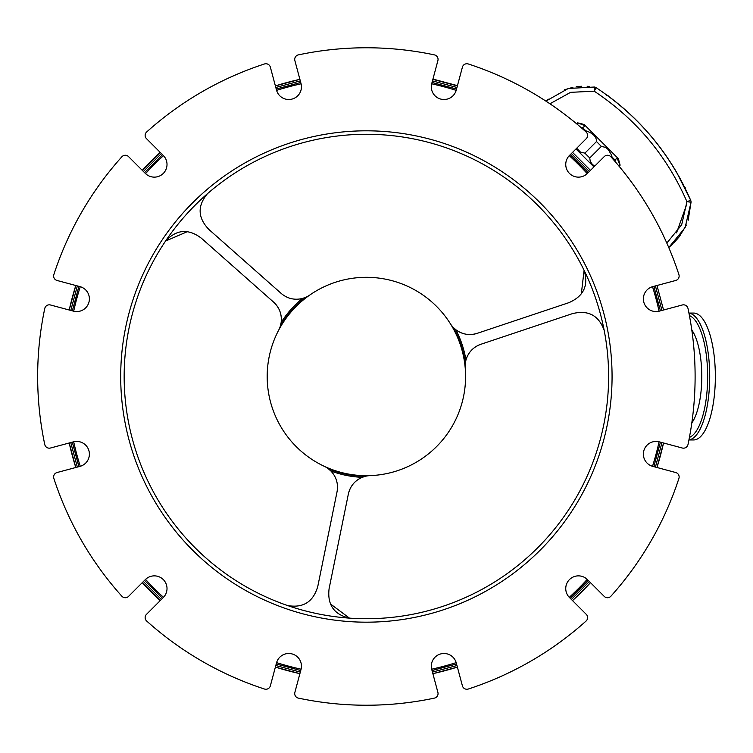 <?xml version="1.0" encoding="UTF-8"?>
<svg xmlns="http://www.w3.org/2000/svg" width="753" height="753" viewBox="0 0 753 753"><rect width="100%" height="100%" fill="white"/><g stroke="black" fill="none" stroke-linecap="round" stroke-linejoin="round"><path stroke-width="1.13" d="M324.242 466.295A23.07 23.07 0 0 1 330.84 470.964C336.365 476.856 338.436 483.793 337.043 491.784L317.794 586.371L337.043 491.784M187.309 231.689L165.566 241.054C176.409 229.411 188.316 228.432 201.277 238.127L273.574 302.094A23.07 23.07 0 0 1 280.427 325.833L281.151 322.453A100.93 100.93 0 0 1 302.348 298.489C294.479 300.334 287.43 298.649 281.217 293.454L208.92 229.496L281.217 293.454M581.325 293.821L584.093 270.318C588.752 285.528 583.641 296.324 568.76 302.706L477.223 333.334A23.07 23.07 0 0 1 453.231 327.395L455.81 329.71A100.93 100.93 0 0 1 465.956 360.047C468.3 352.31 473.279 347.058 480.885 344.272A23.07 23.07 0 0 0 465.222 368.095A99.198 99.198 0 0 1 465.58 376.5A99.198 99.198 0 0 0 278.685 330.143A99.198 99.198 0 0 0 342.502 472.78A99.198 99.198 0 0 0 465.58 376.5M278.685 330.143A23.07 23.07 0 0 0 280.427 325.833A99.773 99.773 0 0 1 305.624 297.36A23.07 23.07 0 0 1 302.348 298.489L305.624 297.36A23.07 23.07 0 0 0 309.69 295.101M330.511 603.991L349.486 618.138C333.984 614.57 327.188 604.744 329.099 588.667L348.347 494.081A23.07 23.07 0 0 1 370.09 475.623A99.198 99.198 0 0 0 440.674 442.227M348.347 494.081C350.183 486.184 354.795 480.602 362.193 477.336L365.478 476.273A99.773 99.773 0 0 1 328.233 468.686L330.84 470.964A100.93 100.93 0 0 0 362.193 477.336M477.223 333.334C469.467 335.687 462.333 334.483 455.81 329.71M450.379 323.724A23.07 23.07 0 0 0 453.231 327.395A99.773 99.773 0 0 1 465.298 363.445L465.956 360.047M273.574 302.094C279.495 307.629 282.017 314.415 281.151 322.453M684.317 186.556L685.183 187.591L684.317 186.556M688.948 313.116A63.44 21.696 90 0 1 709.712 376.5A63.44 21.696 90 0 1 688.948 439.884M688.929 439.94L693.654 439.94A63.44 21.696 -90 0 0 715.35 376.5A63.44 21.696 -90 0 0 693.654 313.06L688.929 313.06M691.819 422.941A51.562 17.63 -90 0 0 701.796 376.5A51.562 17.63 -90 0 0 691.819 330.059M663.544 442.99A304.513 304.513 0 0 1 656.974 467.5L663.534 442.99M590.484 582.662A304.513 304.513 0 0 1 572.544 600.602M432.881 673.69L457.382 667.102A304.513 304.513 0 0 1 432.871 673.662M299.892 673.662A304.513 304.513 0 0 1 275.382 667.092L299.892 673.653M160.22 600.602A304.513 304.513 0 0 1 142.279 582.662M75.789 467.5A304.513 304.513 0 0 1 69.22 442.99L75.789 467.5M69.22 310.01A304.513 304.513 0 0 1 75.789 285.5L69.22 310.01M142.279 170.338A304.513 304.513 0 0 1 160.22 152.398L142.279 170.338M275.382 85.908A304.513 304.513 0 0 1 299.892 79.338L275.382 85.908M432.871 79.338A304.513 304.513 0 0 1 457.382 85.908L432.871 79.338M432.937 79.084L457.447 85.654M133.394 454.454A245.685 245.685 0 0 1 415.364 135.747A245.685 245.685 0 0 1 550.387 539.299A245.685 245.685 0 0 1 133.394 454.454M136.679 453.362A242.221 242.221 0 0 1 414.677 139.136A242.221 242.221 0 0 1 547.798 537.002A242.221 242.221 0 0 1 136.679 453.362M165.566 241.054A242.221 242.221 0 0 1 207.47 193.69L205.889 195.215M349.486 618.138A242.221 242.221 0 0 1 287.524 605.525L289.632 606.137M603.624 328.157L604.151 330.285C598.71 315.319 588.131 309.775 572.421 313.643L480.885 344.272M687.997 308.485A4.612 4.612 0 0 0 682.293 304.984L659.346 311.14A12.688 12.688 0 0 1 643.806 302.169A12.688 12.688 0 0 1 652.776 286.629L675.723 280.474A4.612 4.612 0 0 0 678.914 274.591A328.732 328.732 0 0 0 610.909 156.793A4.612 4.612 0 0 0 604.217 156.615L587.415 173.416A12.688 12.688 0 0 1 569.466 173.416A12.688 12.688 0 0 1 569.466 155.466L586.267 138.665A4.612 4.612 0 0 0 586.088 131.973A328.732 328.732 0 0 0 468.291 63.967A4.612 4.612 0 0 0 462.408 67.158L456.252 90.106A12.688 12.688 0 0 1 440.712 99.076A12.688 12.688 0 0 1 431.742 83.536L437.898 60.588A4.612 4.612 0 0 0 434.396 54.884A328.732 328.732 0 0 0 298.367 54.884A4.612 4.612 0 0 0 294.865 60.588L301.021 83.536A12.688 12.688 0 0 1 292.051 99.076A12.688 12.688 0 0 1 276.511 90.106L270.355 67.158A4.612 4.612 0 0 0 264.472 63.967A328.732 328.732 0 0 0 146.675 131.973A4.612 4.612 0 0 0 146.496 138.665L163.297 155.466A12.688 12.688 0 0 1 163.297 173.416A12.688 12.688 0 0 1 145.348 173.416L128.547 156.615A4.612 4.612 0 0 0 121.854 156.793A328.732 328.732 0 0 0 53.849 274.591A4.612 4.612 0 0 0 57.04 280.474L79.987 286.629A12.688 12.688 0 0 1 88.958 302.169A12.688 12.688 0 0 1 73.418 311.14L50.47 304.984A4.612 4.612 0 0 0 44.766 308.485A328.732 328.732 0 0 0 44.766 444.515A4.612 4.612 0 0 0 50.47 448.016L73.418 441.86A12.688 12.688 0 0 1 88.958 450.831A12.688 12.688 0 0 1 79.987 466.371L57.04 472.526A4.612 4.612 0 0 0 53.849 478.409A328.732 328.732 0 0 0 121.854 596.207A4.612 4.612 0 0 0 128.547 596.385L145.348 579.584A12.688 12.688 0 0 1 163.297 579.584A12.688 12.688 0 0 1 163.297 597.534L146.496 614.335A4.612 4.612 0 0 0 146.675 621.027A328.732 328.732 0 0 0 264.472 689.033A4.612 4.612 0 0 0 270.355 685.842L276.511 662.894A12.688 12.688 0 0 1 292.051 653.924A12.688 12.688 0 0 1 301.021 669.464L294.865 692.412A4.612 4.612 0 0 0 298.367 698.116A328.732 328.732 0 0 0 434.396 698.116A4.612 4.612 0 0 0 437.898 692.412L431.742 669.464A12.688 12.688 0 0 1 440.712 653.924A12.688 12.688 0 0 1 456.252 662.894L462.408 685.842A4.612 4.612 0 0 0 468.291 689.033A328.732 328.732 0 0 0 586.088 621.027A4.612 4.612 0 0 0 586.267 614.335L569.466 597.534A12.688 12.688 0 0 1 569.466 579.584A12.688 12.688 0 0 1 587.415 579.584L604.217 596.385A4.612 4.612 0 0 0 610.909 596.207A328.732 328.732 0 0 0 678.914 478.409A4.612 4.612 0 0 0 675.723 472.526L652.776 466.371A12.688 12.688 0 0 1 643.806 450.831A12.688 12.688 0 0 1 659.346 441.86L682.293 448.016A4.612 4.612 0 0 0 687.997 444.515A328.732 328.732 0 0 0 687.997 308.485M572.544 152.398L590.484 170.338M145.545 579.396A299.892 299.892 0 0 0 163.486 597.336A299.892 299.892 0 0 1 145.545 579.396M276.577 662.631A299.892 299.892 0 0 0 301.087 669.201A299.892 299.892 0 0 1 276.577 662.631M431.676 669.201A299.892 299.892 0 0 0 456.186 662.631A299.892 299.892 0 0 1 431.676 669.201M569.277 597.336A299.892 299.892 0 0 0 587.218 579.396A299.892 299.892 0 0 1 569.277 597.336M652.512 466.305A299.892 299.892 0 0 0 659.082 441.795A299.892 299.892 0 0 1 652.512 466.305M659.082 311.205A299.892 299.892 0 0 0 652.512 286.695A299.892 299.892 0 0 1 659.082 311.205M587.218 173.604A299.892 299.892 0 0 0 569.277 155.664A299.892 299.892 0 0 1 587.218 173.604M456.186 90.369A299.892 299.892 0 0 0 431.676 83.799A299.892 299.892 0 0 1 456.186 90.369M301.087 83.799A299.892 299.892 0 0 0 276.577 90.369A299.892 299.892 0 0 1 301.087 83.799M163.486 155.664A299.892 299.892 0 0 0 145.545 173.604A299.892 299.892 0 0 1 163.486 155.664M80.251 286.695A299.892 299.892 0 0 0 73.681 311.205A299.892 299.892 0 0 1 80.251 286.695M73.681 441.795A299.892 299.892 0 0 0 80.251 466.305A299.892 299.892 0 0 1 73.681 441.795M207.47 193.69C197.23 205.889 197.719 217.824 208.92 229.496M287.524 605.525C303.205 608.292 313.295 601.901 317.794 586.371M593.938 166.893L575.989 148.943M583.744 125.111L577.852 122.89L584.149 124.48L618.401 158.732L620.124 165.161L618.938 166.074M614.843 161.255L616.255 158.544L617.253 158.535L619.964 164.945M576.807 123.944L577.852 122.89L584.083 125.365L584.403 126.56L581.627 128.038M585.269 131.238L585.74 130.777L582.314 127.351M585.74 130.777C592.969 133.159 596.564 136.745 596.498 141.536L584.893 153.141L580.431 152.068L576.704 148.228M594.644 166.178L592.3 164.314L590.258 161.377L589.74 157.989L601.346 146.383L596.498 141.536M601.346 146.383L605.807 147.456L608.273 149.593L611.163 154.45L612.104 157.142L611.643 157.612M615.53 160.568L612.104 157.142M589.74 157.989L584.893 153.141M669.455 246.909L671.638 244.904M674.952 241.619L679.479 236.423L686.35 225.015M679.168 236.819L678.255 237.939M675.319 241.242L673.643 242.955M672.467 244.113L671.055 245.44M619.644 105.025L620.152 105.448M619.004 104.498L615.596 101.73M613.959 100.441L612.678 99.434M612.613 99.387L608.019 95.923M607.182 95.302L606.09 94.511M613.544 100.111L614.307 100.704M616.236 102.239L616.726 102.634M618.326 103.933L619.088 104.563M677.06 239.332L668.758 247.53L685.108 227.651L691.047 202.209A4.612 4.612 0 0 0 690.68 200.289L677.032 173.049M690.68 200.289L686.934 201.691L691.047 202.209A4.612 4.612 0 0 0 690.68 200.289C670.236 153.499 638.751 115.981 596.235 87.725A4.612 4.612 0 0 0 594.399 87.028L568.317 88.468L545.906 101.118L548.391 99.189M564.628 89.748L572.958 87.292M576.167 86.736L581.702 86.247M587.142 86.284L589.175 86.416M678.726 176.023L681.136 180.419M681.983 182.019L682.905 183.798M685.315 188.579L685.559 189.088M619.55 104.94C643.109 124.574 662.518 147.71 677.775 174.338M691.047 202.209L688.138 220.318M596.235 87.725A4.612 4.612 0 0 0 594.399 87.028L594.202 91.179L596.235 87.725M608.65 96.384L607.775 95.349L608.65 96.384M689.428 437.389A61.435 21.009 -90 0 0 707.651 376.5A61.435 21.009 -90 0 0 689.428 315.611M676.533 232.912L686.84 204.044M549.935 103.782L570.567 92.346L594.202 91.179C635.946 118.918 666.857 155.758 686.934 201.691L681.681 224.752L666.829 243.087M685.07 188.89L685.183 187.591M143.418 581.523L161.358 599.463M275.796 665.53L300.315 672.1M432.448 672.1L456.967 665.53M571.405 599.463L589.345 581.523M655.411 467.086L661.981 442.566M661.981 310.434L655.411 285.914M589.345 171.477L571.405 153.537M456.967 87.47L432.448 80.9M300.315 80.9L275.796 87.47M161.377 153.546L143.428 171.486M77.343 285.914L70.791 310.434M70.754 442.576L77.343 467.086M144.567 580.375L162.507 598.315M276.219 663.967L300.729 670.537M432.034 670.537L456.544 663.977M570.256 598.324L588.197 580.375M653.849 466.662L660.419 442.152M660.419 310.848L653.858 286.338M588.206 172.625L570.256 154.685M456.544 89.033L432.034 82.463M300.729 82.463L276.219 89.023M162.516 154.694L144.567 172.635M78.905 286.338L72.344 310.848M72.316 442.162L78.896 466.662M656.974 285.5L663.562 310.01M590.484 582.653L572.534 600.593M160.229 600.602L142.289 582.653M620.124 165.161L619.07 166.225M577.72 122.758L576.657 123.812M606.476 95.236L607.775 95.349"/></g></svg>
